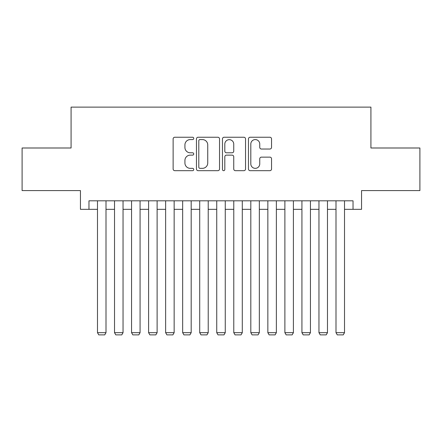 <?xml version="1.0" encoding="UTF-8"?>
<svg xmlns="http://www.w3.org/2000/svg" width="442" height="442" viewBox="0 0 442 442"><rect width="100%" height="100%" fill="white"/><g stroke="black" fill="none" stroke-linecap="round" stroke-linejoin="round"><path stroke-width="0.66" d="M193.745 138.412A1.171 1.171 0 0 0 192.574 137.241L174.805 137.241A1.674 1.674 0 0 0 173.131 138.91L173.131 169.01A1.674 1.674 0 0 0 174.805 170.684L192.574 170.684A1.171 1.171 0 0 0 193.745 169.513A1.171 1.171 0 0 0 192.574 168.341L190.27 168.341A5.354 5.354 0 0 1 184.922 162.993L184.922 160.485A5.354 5.354 0 0 1 190.27 155.131L192.574 155.131A1.171 1.171 0 0 0 193.745 153.96A1.171 1.171 0 0 0 192.574 152.794L190.27 152.794A5.354 5.354 0 0 1 184.922 147.44L184.922 144.932A5.354 5.354 0 0 1 190.27 139.578L192.574 139.578A1.171 1.171 0 0 0 193.745 138.412M269.869 149.031A1.674 1.674 0 0 0 271.543 147.357L271.543 138.91A1.674 1.674 0 0 0 269.869 137.241L250.139 137.241A1.674 1.674 0 0 0 248.465 138.91L248.465 169.01A1.674 1.674 0 0 0 250.139 170.684L269.869 170.684A1.674 1.674 0 0 0 271.543 169.01L271.543 158.811A1.674 1.674 0 0 0 269.869 157.137L261.426 157.137A1.674 1.674 0 0 0 259.752 158.811L259.752 163.871A4.475 4.475 0 0 1 255.283 168.341A4.475 4.475 0 0 1 250.807 163.871L250.807 144.053A4.475 4.475 0 0 1 255.283 139.578A4.475 4.475 0 0 1 259.752 144.053L259.752 147.357A1.674 1.674 0 0 0 261.426 149.031L269.869 149.031M88.969 209.331L88.969 200.812L353.031 200.812L353.031 209.331L361.55 209.331L361.55 190.59L419.9 190.59L419.9 147.998L370.921 147.998L370.921 107.113L71.079 107.113L71.079 147.998L22.1 147.998L22.1 190.59L80.45 190.59L80.45 209.331L97.489 209.331M219.536 138.91A1.674 1.674 0 0 0 217.862 137.241L198.132 137.241A1.674 1.674 0 0 0 196.458 138.91L196.458 169.01A1.674 1.674 0 0 0 198.132 170.684L217.862 170.684A1.674 1.674 0 0 0 219.536 169.01L219.536 138.91M224.138 137.241L243.868 137.241A1.674 1.674 0 0 1 245.542 138.91L245.542 169.01A1.674 1.674 0 0 1 243.868 170.684L235.426 170.684A1.674 1.674 0 0 1 233.752 169.01L233.752 156.805A1.674 1.674 0 0 0 232.078 155.131L226.475 155.131A1.674 1.674 0 0 0 224.807 156.805L224.807 169.513A1.171 1.171 0 0 1 223.635 170.684A1.171 1.171 0 0 1 222.464 169.513L222.464 138.91A1.674 1.674 0 0 1 224.138 137.241M106.003 209.331L114.522 209.331M123.042 209.331L131.561 209.331M140.075 209.331L148.595 209.331M157.114 209.331L165.634 209.331M174.148 209.331L182.668 209.331M191.187 209.331L199.707 209.331M208.221 209.331L216.74 209.331M225.26 209.331L233.779 209.331M242.293 209.331L250.813 209.331M259.332 209.331L267.852 209.331M276.366 209.331L284.886 209.331M293.405 209.331L301.925 209.331M310.439 209.331L318.958 209.331M327.478 209.331L335.997 209.331M344.511 209.331L353.031 209.331M199.972 139.578A1.171 1.171 0 0 0 198.801 140.749L198.801 167.17A1.171 1.171 0 0 0 199.972 168.341L202.397 168.341A5.354 5.354 0 0 0 207.746 162.993L207.746 144.932A5.354 5.354 0 0 0 202.397 139.578L199.972 139.578M233.752 144.136A4.475 4.475 0 0 0 229.276 139.666A4.475 4.475 0 0 0 224.807 144.136L224.807 151.12A1.674 1.674 0 0 0 226.475 152.794L232.078 152.794A1.674 1.674 0 0 0 233.752 151.12L233.752 144.136M106.003 200.812L106.003 332.671L97.489 332.671L97.489 200.812M106.003 332.671L104.726 334.887L98.765 334.887L97.489 332.671M123.042 200.812L123.042 332.671L114.522 332.671L114.522 200.812M123.042 332.671L121.765 334.887L115.798 334.887L114.522 332.671M140.075 200.812L140.075 332.671L131.561 332.671L131.561 200.812M140.075 332.671L138.799 334.887L132.838 334.887L131.561 332.671M157.114 200.812L157.114 332.671L148.595 332.671L148.595 200.812M157.114 332.671L155.838 334.887L149.871 334.887L148.595 332.671M174.148 200.812L174.148 332.671L165.634 332.671L165.634 200.812M174.148 332.671L172.872 334.887L166.91 334.887L165.634 332.671M191.187 200.812L191.187 332.671L182.668 332.671L182.668 200.812M191.187 332.671L189.911 334.887L183.944 334.887L182.668 332.671M208.221 200.812L208.221 332.671L199.707 332.671L199.707 200.812M208.221 332.671L206.944 334.887L200.983 334.887L199.707 332.671M225.26 200.812L225.26 332.671L216.74 332.671L216.74 200.812M225.26 332.671L223.983 334.887L218.017 334.887L216.74 332.671M242.293 200.812L242.293 332.671L233.779 332.671L233.779 200.812M242.293 332.671L241.017 334.887L235.056 334.887L233.779 332.671M259.332 200.812L259.332 332.671L250.813 332.671L250.813 200.812M259.332 332.671L258.056 334.887L252.089 334.887L250.813 332.671M276.366 200.812L276.366 332.671L267.852 332.671L267.852 200.812M276.366 332.671L275.09 334.887L269.128 334.887L267.852 332.671M293.405 200.812L293.405 332.671L284.886 332.671L284.886 200.812M293.405 332.671L292.129 334.887L286.162 334.887L284.886 332.671M310.439 200.812L310.439 332.671L301.925 332.671L301.925 200.812M310.439 332.671L309.162 334.887L303.201 334.887L301.925 332.671M327.478 200.812L327.478 332.671L318.958 332.671L318.958 200.812M327.478 332.671L326.202 334.887L320.235 334.887L318.958 332.671M344.511 200.812L344.511 332.671L335.997 332.671L335.997 200.812M344.511 332.671L343.235 334.887L337.274 334.887L335.997 332.671"/></g></svg>
